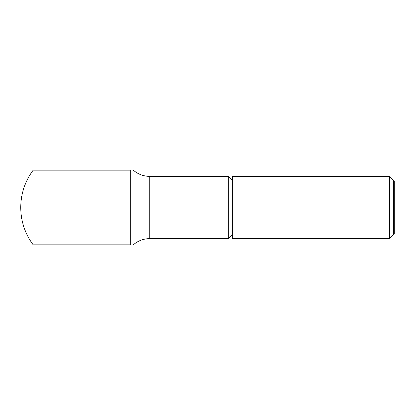 <?xml version="1.0" encoding="UTF-8"?>
<svg xmlns="http://www.w3.org/2000/svg" width="415" height="415" viewBox="0 0 415 415"><rect width="100%" height="100%" fill="white"/><g stroke="black" fill="none" stroke-linecap="round" stroke-linejoin="round"><path stroke-width="0.62" d="M33.2 170.15A62.25 62.25 0 0 0 33.2 244.85L130.684 244.85C134.071 244.85 134.071 244.85 130.684 244.85L130.684 170.15C134.071 170.15 134.071 170.15 130.684 170.15L33.2 170.15M389.581 176.375L393.721 180.515L393.721 234.485L389.581 238.625L232.4 238.625L232.4 176.375L389.581 176.375L389.581 238.625M133.288 170.15A24.9 24.9 0 0 0 149.758 176.375L228.26 176.375L232.4 180.515M232.4 234.485L228.26 238.625L149.758 238.625A24.9 24.9 0 0 0 133.288 244.85M228.26 238.625L228.26 176.375M393.721 234.485L394.25 233.572L394.25 181.428L393.721 180.515M149.758 176.375L149.758 238.625"/></g></svg>
